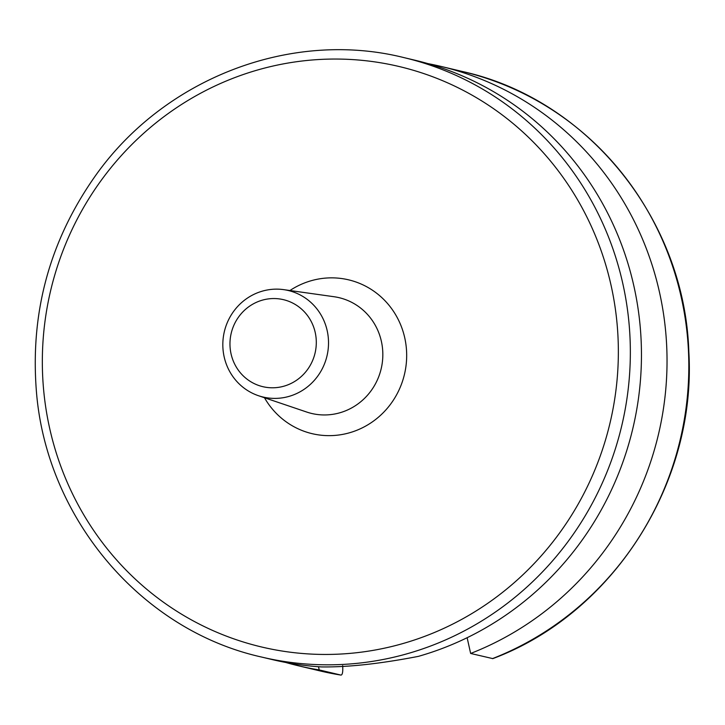 <?xml version="1.0" encoding="UTF-8"?>
<svg xmlns="http://www.w3.org/2000/svg" width="725" height="725" viewBox="0 0 725 725"><rect width="100%" height="100%" fill="white"/><g stroke="black" fill="none" stroke-linecap="round" stroke-linejoin="round"><path stroke-width="1.09" d="M321.347 666.918C347.837 667.29 380.172 663.774 418.37 656.37A308.053 296.851 103.4 0 0 640.302 327.8A308.053 296.851 103.4 0 0 415.171 60.275L404.061 57.638A308.053 296.851 103.4 0 1 629.191 325.163A308.053 296.851 103.4 0 1 261.716 657.077L272.817 659.714A308.053 296.851 103.4 0 0 321.347 666.918M492.438 658.635A308.053 296.851 -76.6 0 0 688.415 349.994A308.053 296.851 -76.6 0 0 462.55 71.53C587.884 99.162 684.808 219.376 688.832 351.815C696.752 482.778 613.178 613.703 492.81 658.617L470.643 653.461L467.136 637.719M342.671 665.65C343.043 671.749 342.481 674.893 340.995 675.093L319.208 669.918A308.053 296.851 -76.6 0 1 298.41 665.786A308.053 296.851 -76.6 0 1 285.686 662.46M320.196 670.96L340.995 675.093A308.053 296.851 -76.6 0 1 320.196 670.96L298.41 665.786M470.643 653.461A308.053 296.851 -76.6 0 0 666.628 344.819A308.053 296.851 -76.6 0 0 440.755 66.356A308.053 296.851 -76.6 0 0 427.895 63.61M318.493 666.728L319.208 669.918M328.316 338.049A54.728 52.744 103.4 0 1 258.472 395.714A54.728 52.744 103.4 0 1 223.028 349.486A54.728 52.744 103.4 0 1 283.665 289.638A54.728 52.744 103.4 0 1 328.316 338.049M230.133 347.837A44.705 43.083 103.4 0 1 269.328 298.791A44.705 43.083 103.4 0 1 316.136 338.493A44.705 43.083 103.4 0 1 276.941 387.549A44.705 43.083 103.4 0 1 230.133 347.837M681.672 434.946A125.298 120.74 103.4 0 1 679.316 444.869M617.238 325.579A298.274 287.426 103.4 0 1 355.73 652.817A298.274 287.426 103.4 0 1 43.455 387.92A298.274 287.426 103.4 0 1 304.962 60.682A298.274 287.426 103.4 0 1 617.238 325.579M264.48 397.744A79.043 76.17 -76.6 0 0 353.555 431.502A79.043 76.17 -76.6 0 0 406.381 348.489A79.043 76.17 -76.6 0 0 289.937 290.526M258.472 395.714L306.684 412.036A59.495 57.329 -76.6 0 0 382.61 349.359A59.495 57.329 -76.6 0 0 334.071 296.733L283.665 289.638M682.225 432.381L678.663 447.407M462.55 71.53L440.755 66.356M404.061 57.638C290.961 29.263 163.542 78.427 94.676 176.828C49.962 240.664 30.486 311.514 36.25 389.361C45.394 517.061 140.568 630.197 261.716 657.077"/></g></svg>
